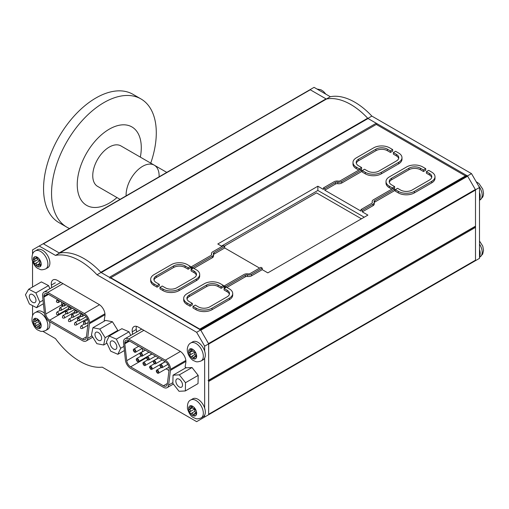 <?xml version="1.0" encoding="UTF-8"?>
<svg xmlns="http://www.w3.org/2000/svg" width="509" height="509" viewBox="0 0 509 509"><rect width="100%" height="100%" fill="white"/><g stroke="black" fill="none" stroke-linecap="round" stroke-linejoin="round"><path stroke-width="0.76" d="M61.436 301.831L61.767 304.776A5.574 3.219 -120 0 0 62.193 306.533M65.139 310.598A5.574 3.219 -120 0 0 65.674 310.948L66.125 311.209M71.114 314.091L72.138 314.683M77.133 317.565L78.151 318.15M83.145 321.033L84.17 321.624M65.648 311.807A1.393 0.802 60 0 1 65.928 311.323A1.393 0.802 60 0 1 67.003 311.693A1.393 0.802 60 0 1 67.608 313.099A1.393 0.802 60 0 1 67.322 313.735A1.393 0.802 60 0 1 66.755 313.735M77.68 318.755A1.393 0.802 60 0 1 77.953 318.265A1.393 0.802 60 0 1 79.029 318.64A1.393 0.802 60 0 1 79.639 320.04A1.393 0.802 60 0 1 79.347 320.676A1.393 0.802 60 0 1 78.787 320.676M83.692 322.229A1.393 0.802 60 0 1 83.972 321.739A1.393 0.802 60 0 1 85.041 322.114A1.393 0.802 60 0 1 85.652 323.514A1.393 0.802 60 0 1 85.366 324.15A1.393 0.802 60 0 1 84.799 324.15M86.339 337.467L88.267 321.866A5.574 3.219 -120 0 0 84.322 315.046L47.763 293.941A5.574 3.219 -120 0 0 44.983 293.661A5.574 3.219 -120 0 0 43.825 296.213L45.746 314.028A5.574 3.219 -120 0 0 49.653 320.199L82.439 339.128A5.574 3.219 -120 0 0 85.226 339.408A5.574 3.219 -120 0 0 86.339 337.467M47.763 292.421A7.431 4.288 -120 0 0 44.054 292.051A7.431 4.288 -120 0 0 42.514 295.455L44.448 313.487A7.431 4.288 -120 0 0 49.653 321.713L82.439 340.642A7.431 4.288 -120 0 0 86.155 341.011A7.431 4.288 -120 0 0 87.643 338.428L89.578 322.63A7.431 4.288 -120 0 0 84.322 313.531L47.763 292.421L62.989 283.634M89.578 323.641L105.013 314.734M61.01 282.489A7.431 4.288 -120 0 0 60.075 282.807L44.054 292.051M43.825 297.122L48.552 294.393M80.696 314.492A1.393 0.802 60 0 1 80.976 314.008A1.393 0.802 60 0 1 82.051 314.377A1.393 0.802 60 0 1 82.655 315.784A1.393 0.802 60 0 1 82.369 316.42A1.393 0.802 60 0 1 81.809 316.413M71.661 315.281A1.393 0.802 60 0 1 71.941 314.797A1.393 0.802 60 0 1 73.016 315.166A1.393 0.802 60 0 1 73.62 316.566A1.393 0.802 60 0 1 73.334 317.209A1.393 0.802 60 0 1 72.774 317.202M59.636 308.339A1.393 0.802 60 0 1 59.916 307.85A1.393 0.802 60 0 1 60.985 308.225A1.393 0.802 60 0 1 61.595 309.625A1.393 0.802 60 0 1 61.303 310.261A1.393 0.802 60 0 1 60.743 310.261M74.683 311.018A1.393 0.802 60 0 1 74.963 310.535A1.393 0.802 60 0 1 76.038 310.904A1.393 0.802 60 0 1 76.643 312.31A1.393 0.802 60 0 1 76.356 312.946A1.393 0.802 60 0 1 75.79 312.946M68.67 307.551A1.393 0.802 60 0 1 68.95 307.061A1.393 0.802 60 0 1 70.019 307.436A1.393 0.802 60 0 1 70.63 308.836A1.393 0.802 60 0 1 70.337 309.472A1.393 0.802 60 0 1 69.778 309.472M62.652 304.077A1.393 0.802 60 0 1 62.931 303.587A1.393 0.802 60 0 1 64.007 303.962A1.393 0.802 60 0 1 64.611 305.362A1.393 0.802 60 0 1 64.325 306.004A1.393 0.802 60 0 1 63.765 305.998M56.639 300.603A1.393 0.802 60 0 1 56.919 300.119A1.393 0.802 60 0 1 57.994 300.488A1.393 0.802 60 0 1 58.599 301.894A1.393 0.802 60 0 1 58.312 302.531A1.393 0.802 60 0 1 57.752 302.524M133.485 350.803A1.794 1.037 60 0 1 133.32 349.988A1.794 1.037 60 0 1 133.689 349.168A1.794 1.037 60 0 1 135.07 349.651A1.794 1.037 60 0 1 135.852 351.452A1.794 1.037 60 0 1 135.483 352.273A1.794 1.037 60 0 1 133.962 351.636M142.405 348.487L142.743 351.433A5.574 3.219 -120 0 0 142.768 351.63M146.108 357.254A5.574 3.219 -120 0 0 146.643 357.604L130.622 366.855L163.414 385.784A5.574 3.219 -120 0 0 166.201 386.057A5.574 3.219 -120 0 0 167.315 384.123L169.236 368.522A5.574 3.219 -120 0 0 165.298 361.702L128.739 340.591A5.574 3.219 -120 0 0 125.952 340.317A5.574 3.219 -120 0 0 124.8 342.869L124.8 343.779L129.528 341.049M152.745 361.123L153.336 361.466M159.419 364.978L160.004 365.316M166.087 368.828L169.09 370.565M146.827 358.508A1.794 1.037 60 0 1 146.662 357.693A1.794 1.037 60 0 1 147.031 356.873A1.794 1.037 60 0 1 148.412 357.35A1.794 1.037 60 0 1 149.194 359.157A1.794 1.037 60 0 1 148.825 359.978A1.794 1.037 60 0 1 147.305 359.341M136.437 360.213A1.794 1.037 60 0 1 136.272 359.399A1.794 1.037 60 0 1 136.647 358.578A1.794 1.037 60 0 1 138.028 359.061A1.794 1.037 60 0 1 138.811 360.862A1.794 1.037 60 0 1 138.435 361.683A1.794 1.037 60 0 1 136.921 361.046M149.78 367.918A1.794 1.037 60 0 1 149.614 367.104A1.794 1.037 60 0 1 149.99 366.283A1.794 1.037 60 0 1 151.37 366.76A1.794 1.037 60 0 1 152.153 368.567A1.794 1.037 60 0 1 151.777 369.388A1.794 1.037 60 0 1 150.263 368.745M160.17 366.213A1.794 1.037 60 0 1 160.004 365.398A1.794 1.037 60 0 1 160.373 364.578A1.794 1.037 60 0 1 161.754 365.055A1.794 1.037 60 0 1 162.536 366.862A1.794 1.037 60 0 1 162.167 367.683A1.794 1.037 60 0 1 160.647 367.04M124.8 343.779L126.722 360.684A5.574 3.219 -120 0 0 130.622 366.855M156.454 371.767A1.794 1.037 60 0 1 156.288 370.953A1.794 1.037 60 0 1 156.657 370.132A1.794 1.037 60 0 1 158.038 370.616A1.794 1.037 60 0 1 158.821 372.416A1.794 1.037 60 0 1 158.452 373.237A1.794 1.037 60 0 1 156.931 372.601M143.112 364.062A1.794 1.037 60 0 1 142.946 363.248A1.794 1.037 60 0 1 143.315 362.427A1.794 1.037 60 0 1 144.696 362.911A1.794 1.037 60 0 1 145.479 364.711A1.794 1.037 60 0 1 145.11 365.532A1.794 1.037 60 0 1 143.589 364.896M153.495 362.357A1.794 1.037 60 0 1 153.33 361.543A1.794 1.037 60 0 1 153.705 360.722A1.794 1.037 60 0 1 155.086 361.205A1.794 1.037 60 0 1 155.869 363.006A1.794 1.037 60 0 1 155.5 363.827A1.794 1.037 60 0 1 153.979 363.191M140.153 354.658A1.794 1.037 60 0 1 139.994 353.844A1.794 1.037 60 0 1 140.363 353.023A1.794 1.037 60 0 1 141.744 353.5A1.794 1.037 60 0 1 142.526 355.307A1.794 1.037 60 0 1 142.157 356.128A1.794 1.037 60 0 1 140.637 355.486M128.739 339.077A7.431 4.288 -120 0 0 125.023 338.708A7.431 4.288 -120 0 0 123.49 342.112L125.424 360.143A7.431 4.288 -120 0 0 130.622 368.37L163.414 387.298A7.431 4.288 -120 0 0 167.13 387.667A7.431 4.288 -120 0 0 168.619 385.084L170.553 369.279A7.431 4.288 -120 0 0 165.298 360.187L128.739 339.077L143.882 330.335M170.553 370.298L185.912 361.428M185.677 367.899L185.74 367.403M141.858 329.164A7.431 4.288 -120 0 0 141.044 329.463L125.023 338.708M303.389 93.51L314.059 87.344L330.322 96.735A61.557 35.541 60 0 1 371.863 116.097L471.499 173.62L479.503 187.484L479.503 258.349L467.491 265.284L479.503 258.349M479.503 187.484L475.501 189.793L475.501 260.665M471.499 173.62L467.491 175.929L475.501 189.793M310.057 89.66L326.32 99.045A61.557 35.541 60 0 1 367.861 118.406L467.491 175.929M371.863 116.097L367.873 118.393M330.322 96.735L326.396 99M204.656 351.108L204.656 346.165L196.652 332.301L97.015 274.777A61.557 35.541 -120 0 0 55.475 255.416L39.218 246.025L32.544 249.881L32.544 254.067M32.544 261.524L32.544 286.993M32.544 305.623L32.544 315.688M39.218 246.025L43.22 243.716L59.477 253.1L55.475 255.416M97.015 274.777L101.017 272.461A61.557 35.541 -120 0 0 59.477 253.1M196.652 332.301L200.654 329.985L101.017 272.461M204.656 346.165L208.658 343.855L200.654 329.985M42.953 331.372L55.475 338.606A61.557 35.541 -120 0 0 102.252 367.154L196.652 421.656L208.658 414.72L208.658 343.855M204.656 417.03L204.656 415.172M204.656 408.11L204.656 358.164M196.652 421.656L208.658 414.72M104.969 320.772L104.192 320.32L104.918 315.974A8.488 4.899 -120 0 0 99.007 304.427L57.282 280.332A8.488 4.899 -120 0 0 53.038 279.912A8.488 4.899 -120 0 0 51.371 285.059L51.727 287.623M136.444 326.339A8.488 4.899 -120 0 0 136.278 329.457L136.635 332.008M186.491 367.835L185.098 367.027L185.823 362.682A8.488 4.899 -120 0 0 179.912 351.134L138.187 327.045A8.488 4.899 -120 0 0 133.937 326.625A8.488 4.899 -120 0 0 132.27 331.766L132.633 334.318M39.543 260.048A5.663 3.27 -120 0 0 39.969 260.773M194.871 408.892A5.663 3.27 -120 0 0 195.424 409.853M194.966 352.082A5.663 3.27 -120 0 0 195.297 352.654M43.061 243.805A0.757 0.433 60 0 1 43.443 243.843L59.171 252.928A1.412 0.814 -120 0 0 59.731 253.049A61.557 35.541 60 0 1 100.833 272.264A1.412 0.814 -120 0 0 101.221 272.582L109.397 277.297A0.757 0.433 60 0 1 109.931 278.226M309.905 89.749L43.22 243.716L309.905 89.749A0.757 0.433 60 0 1 310.28 89.788L326.014 98.867A1.412 0.814 -120 0 0 326.568 98.994A61.557 35.541 60 0 1 367.67 118.209A1.412 0.814 -120 0 0 368.064 118.521L376.234 123.242A0.757 0.433 60 0 1 376.768 124.164L110.466 277.914M199.477 329.488A0.757 0.433 60 0 1 199.852 329.527L200.431 329.857L467.275 175.802A0.757 0.433 60 0 1 467.65 176.203L475.342 189.526A0.757 0.433 60 0 1 475.501 190.048L475.501 226.155A0.757 0.433 60 0 1 475.342 226.499L208.658 380.465M199.636 329.399L466.314 175.433A0.757 0.433 60 0 1 466.696 175.465L467.275 175.802M467.65 176.203L200.813 330.258L208.505 343.581L475.342 189.526M475.501 190.048L208.658 344.109L208.658 380.21A0.757 0.433 60 0 1 208.505 380.554M185.982 321.516L186.313 321.325M200.94 419.174A1.412 0.814 -120 0 0 200.947 419.174L467.784 265.113A1.412 0.814 -120 0 0 467.784 265.113L475.209 260.831A1.412 0.814 -120 0 0 475.501 260.182L475.501 227.383A0.757 0.433 -120 0 0 475.151 226.607M200.947 419.174L208.366 414.892A1.412 0.814 -120 0 0 208.372 414.886L475.209 260.831L208.366 414.892M475.501 260.182L208.658 414.243L208.658 381.445A0.757 0.433 -120 0 0 208.124 380.522M36.031 257.688A1.177 0.681 60 0 1 35.916 258.807A1.177 0.681 60 0 1 34.701 258.063A1.177 0.681 -120 0 0 33.721 257.662A1.177 0.681 -120 0 0 33.543 257.859A1.177 0.681 -120 0 0 34.039 259.444A1.177 0.681 60 0 1 34.835 260.481A1.177 0.681 60 0 1 34.657 261.441A1.177 0.681 60 0 1 34.23 261.461A1.177 0.681 -120 0 0 34.084 261.511A1.177 0.681 -120 0 0 34.001 262.72A1.177 0.681 -120 0 0 35.223 263.573A1.177 0.681 60 0 1 35.369 263.427A1.177 0.681 60 0 1 36.4 263.885A1.177 0.681 60 0 1 36.75 265.214A1.177 0.681 -120 0 0 37.679 266.671A1.177 0.681 -120 0 0 38.169 266.684A1.177 0.681 -120 0 0 38.398 265.946A1.177 0.681 60 0 1 38.519 264.826A1.177 0.681 60 0 1 39.734 265.571A1.177 0.681 -120 0 0 40.714 265.972A1.177 0.681 -120 0 0 40.892 265.774A1.177 0.681 -120 0 0 40.396 264.19A1.177 0.681 60 0 1 39.6 263.153A1.177 0.681 60 0 1 39.772 262.192A1.177 0.681 60 0 1 40.205 262.173A1.177 0.681 -120 0 0 40.351 262.122A1.177 0.681 -120 0 0 40.427 260.913A1.177 0.681 -120 0 0 39.212 260.061A1.177 0.681 60 0 1 39.066 260.207A1.177 0.681 60 0 1 38.035 259.749A1.177 0.681 60 0 1 37.685 258.419A1.177 0.681 -120 0 0 36.756 256.962A1.177 0.681 -120 0 0 36.26 256.95A1.177 0.681 -120 0 0 36.031 257.688L37.011 257.121M35.28 258.725L34.039 259.444M41.706 249.83A10.377 5.993 -120 0 0 37.367 249.747L35.363 250.905A10.377 5.993 60 0 1 39.708 250.988A10.377 5.993 60 0 1 47.159 260.016A10.377 5.993 60 0 1 45.74 268.879L47.744 267.721A10.377 5.993 -120 0 0 49.157 258.858A10.377 5.993 -120 0 0 41.706 249.83M38.805 260.258A1.177 0.681 -120 0 0 39.727 260.913M39.74 263.49L36.75 265.214M39.893 260.875A1.177 0.681 60 0 1 40.039 260.735A1.177 0.681 60 0 1 40.3 260.678M40.86 264.922L39.734 265.571M189.482 352.654A1.177 0.681 60 0 1 190.468 353.609A1.177 0.681 60 0 1 190.36 354.741A1.177 0.681 60 0 1 190.175 354.798A1.177 0.681 -120 0 0 190.328 356.287A1.177 0.681 -120 0 0 191.403 356.803A1.177 0.681 -120 0 0 191.524 356.694A1.177 0.681 60 0 1 191.759 356.313A1.177 0.681 60 0 1 192.669 356.637A1.177 0.681 60 0 1 193.178 357.833A1.177 0.681 -120 0 0 194.311 359.03A1.177 0.681 -120 0 0 194.553 358.979A1.177 0.681 -120 0 0 194.692 357.91A1.177 0.681 60 0 1 194.642 356.459A1.177 0.681 60 0 1 195.66 356.904A1.177 0.681 -120 0 0 196.391 357.057A1.177 0.681 -120 0 0 196.633 356.612A1.177 0.681 -120 0 0 195.819 355.085A1.177 0.681 60 0 1 194.832 354.124A1.177 0.681 60 0 1 194.941 352.991A1.177 0.681 60 0 1 195.125 352.941A1.177 0.681 -120 0 0 194.972 351.445A1.177 0.681 -120 0 0 193.897 350.93A1.177 0.681 -120 0 0 193.776 351.045A1.177 0.681 60 0 1 193.541 351.42A1.177 0.681 60 0 1 192.625 351.095A1.177 0.681 60 0 1 192.122 349.906A1.177 0.681 -120 0 0 190.99 348.703A1.177 0.681 -120 0 0 190.748 348.76A1.177 0.681 -120 0 0 190.608 349.829A1.177 0.681 60 0 1 190.659 351.274A1.177 0.681 60 0 1 189.641 350.835A1.177 0.681 -120 0 0 188.909 350.676A1.177 0.681 -120 0 0 188.667 351.127A1.177 0.681 -120 0 0 189.482 352.654L192.478 350.917M195.202 351.853A1.177 0.681 60 0 1 195.023 352.043A1.177 0.681 60 0 1 194.839 352.101M194.4 357.127L193.178 357.833M203.174 359.774A10.377 5.993 -120 0 0 203.174 347.787A10.377 5.993 -120 0 0 192.796 341.8L190.799 342.951A10.377 5.993 60 0 1 201.176 348.945A10.377 5.993 60 0 1 201.176 360.926L203.174 359.774M196.627 356.345L195.66 356.904M191.74 349.174L190.608 349.829M194.743 352.209A1.177 0.681 -120 0 0 194.769 353.182M39.931 323.024A1.177 0.681 60 0 1 38.799 322.375A1.177 0.681 60 0 1 38.709 321.02A1.177 0.681 -120 0 0 38.092 319.436A1.177 0.681 -120 0 0 37.322 319.251A1.177 0.681 -120 0 0 37.087 319.658A1.177 0.681 60 0 1 36.864 320.422A1.177 0.681 60 0 1 35.496 319.315A1.177 0.681 -120 0 0 34.294 318.596A1.177 0.681 -120 0 0 34.275 318.609A1.177 0.681 -120 0 0 34.37 320.078A1.177 0.681 60 0 1 34.714 321.873A1.177 0.681 60 0 1 34.008 321.739A1.177 0.681 -120 0 0 33.6 321.764A1.177 0.681 -120 0 0 33.397 322.611A1.177 0.681 -120 0 0 34.504 323.858A1.177 0.681 60 0 1 35.636 324.513A1.177 0.681 60 0 1 35.725 325.862A1.177 0.681 -120 0 0 36.336 327.446A1.177 0.681 -120 0 0 37.112 327.631A1.177 0.681 -120 0 0 37.348 327.223A1.177 0.681 60 0 1 37.571 326.46A1.177 0.681 60 0 1 38.932 327.567A1.177 0.681 -120 0 0 40.135 328.286A1.177 0.681 -120 0 0 40.058 326.803A1.177 0.681 60 0 1 39.721 325.009A1.177 0.681 60 0 1 40.427 325.143A1.177 0.681 -120 0 0 40.828 325.117A1.177 0.681 -120 0 0 41.038 324.271A1.177 0.681 -120 0 0 39.931 323.024M37.793 319.251L37.087 319.658M35.528 319.41L34.37 320.078M38.073 319.938A1.177 0.681 -120 0 0 38.722 320.956M38.531 321.535L34.504 323.858M40.345 323.202L35.725 325.862M40.376 323.228A1.177 0.681 -120 0 0 40.714 324.43M40.116 326.886L38.932 327.567M40.135 328.286A1.177 0.681 -120 0 0 40.16 328.273A5.663 3.27 -120 0 0 41.038 324.271A5.663 3.27 -120 0 0 38.092 319.436A5.663 3.27 -120 0 0 34.275 318.609A5.663 3.27 -120 0 0 33.397 322.611A5.663 3.27 -120 0 0 36.336 327.446A5.663 3.27 -120 0 0 40.16 328.273M45.74 330.5C40.472 332.39 40.268 330.85 38.34 330.309C35.77 329.247 33.677 326.269 32.054 321.364C31.736 316.496 32.837 313.55 35.363 312.526A10.377 5.993 60 0 1 47.56 323.037A10.377 5.993 60 0 1 45.74 330.5L47.744 329.348A10.377 5.993 -120 0 0 49.558 321.879A10.377 5.993 -120 0 0 49.494 321.618M44.423 313.245A10.377 5.993 -120 0 0 37.367 311.374L35.363 312.526M41.057 324.78L40.427 325.143M193.923 408.199A1.177 0.681 60 0 1 193.7 408.536A1.177 0.681 60 0 1 192.765 408.193A1.177 0.681 60 0 1 192.281 406.971A1.177 0.681 -120 0 0 191.174 405.724A1.177 0.681 -120 0 0 190.894 405.775A1.177 0.681 -120 0 0 190.735 406.786A1.177 0.681 60 0 1 190.754 408.186A1.177 0.681 60 0 1 189.704 407.696A1.177 0.681 -120 0 0 188.928 407.505A1.177 0.681 -120 0 0 188.693 407.913A1.177 0.681 -120 0 0 189.463 409.459A1.177 0.681 60 0 1 190.417 410.432A1.177 0.681 60 0 1 190.296 411.539A1.177 0.681 60 0 1 190.073 411.596A1.177 0.681 -120 0 0 190.169 413.06A1.177 0.681 -120 0 0 191.276 413.626A1.177 0.681 -120 0 0 191.378 413.537A1.177 0.681 60 0 1 191.6 413.2A1.177 0.681 60 0 1 192.536 413.543A1.177 0.681 60 0 1 193.019 414.765A1.177 0.681 -120 0 0 194.126 416.018A1.177 0.681 -120 0 0 194.406 415.968A1.177 0.681 -120 0 0 194.565 414.95A1.177 0.681 60 0 1 194.546 413.556A1.177 0.681 60 0 1 195.596 414.04A1.177 0.681 -120 0 0 196.372 414.231A1.177 0.681 -120 0 0 196.608 413.83A1.177 0.681 -120 0 0 195.838 412.284A1.177 0.681 60 0 1 194.883 411.304A1.177 0.681 60 0 1 195.004 410.197A1.177 0.681 60 0 1 195.227 410.146A1.177 0.681 -120 0 0 195.132 408.682A1.177 0.681 -120 0 0 194.024 408.116A1.177 0.681 -120 0 0 193.923 408.199L194.152 408.065M191.848 406.144L190.735 406.786M202.544 403.777A10.377 5.993 -120 0 0 192.796 398.801L190.799 399.953A10.377 5.993 60 0 1 200.54 404.929A10.377 5.993 60 0 1 201.176 417.934L203.174 416.776A10.377 5.993 -120 0 0 202.544 403.777M192.453 407.728L189.463 409.459M195.125 408.67A1.177 0.681 60 0 1 194.966 408.842L190.296 411.539M194.603 409.051A1.177 0.681 -120 0 0 194.845 410.375M194.304 414.027L193.019 414.765M196.595 413.467L195.596 414.04M479.503 249.429A10.377 5.993 60 0 1 479.503 256.491M479.503 192.427A10.377 5.993 60 0 1 479.503 199.49M49.882 288.686L48.559 285.587L41.369 281.903L28.695 289.22L25.45 294.768L29.395 304.007L36.584 307.69L39.829 302.142L35.884 292.904L48.559 285.587M39.829 302.142L42.953 300.335M36.584 307.69L43.348 303.79M35.884 292.904L28.695 289.22M33.74 295.455A4.715 2.723 -120 0 0 30.285 294.367A4.715 2.723 -120 0 0 30.285 299.82A4.715 2.723 -120 0 0 35 302.543A4.715 2.723 -120 0 0 33.74 295.455M103.683 345L105.134 337.69L99.758 329.056L92.918 327.726L91.461 335.037L96.844 343.67L103.683 345L106.903 343.136M92.918 327.726L105.592 320.409L112.432 321.739L99.758 329.056M105.134 337.69L117.808 330.373L112.432 321.739M117.662 331.13L117.808 330.373M101.062 340.12A4.715 2.723 -120 0 0 100.426 334.623A4.715 2.723 -120 0 0 95.94 332.275A4.715 2.723 -120 0 0 95.94 337.728A4.715 2.723 -120 0 0 100.661 340.451A4.715 2.723 -120 0 0 101.062 340.12M120.684 348.271L116.345 339.128L109.2 336.016L106.387 342.048L110.72 351.191L117.865 354.302L120.684 348.271L123.865 346.432M117.865 354.302L124.336 350.567M109.2 336.016L121.874 328.693L129.019 331.811L116.345 339.128M130.73 335.418L129.019 331.811M116.765 346.056A4.715 2.723 -120 0 0 114.41 341.946A4.715 2.723 -120 0 0 111.172 341.075A4.715 2.723 -120 0 0 111.172 346.521A4.715 2.723 -120 0 0 115.893 349.244A4.715 2.723 -120 0 0 116.765 346.056M173.035 375.203L172.882 383.43L179.041 391.294L185.352 390.931L185.505 382.704L179.346 374.84L173.035 375.203L185.709 367.88L192.02 367.523L179.346 374.84M185.505 382.704L198.179 375.387L192.02 367.523M185.352 390.931L198.026 383.614L198.179 375.387M176.502 383.792A4.715 2.723 -120 0 0 181.548 387.152A4.715 2.723 -120 0 0 181.548 381.705A4.715 2.723 -120 0 0 176.833 378.982A4.715 2.723 -120 0 0 176.502 383.792M126.105 194.934A23.35 13.482 -60 0 1 136.297 171.438A23.35 13.482 -60 0 1 154.291 165.183A23.35 13.482 120 0 0 135.928 171.832A23.35 13.482 120 0 0 126.124 195.85A23.35 13.482 -60 0 1 126.105 194.934M158.414 305.215A54.011 31.183 60 0 1 158.452 305.623M159.107 176.808A23.35 13.482 120 0 0 154.291 165.183L166.767 172.386M154.291 165.183L120.938 145.924A23.35 13.482 120 0 0 97.588 159.406A23.35 13.482 120 0 0 97.588 186.37L120.067 199.35M140.338 157.128A45.282 26.144 120 0 0 111.859 127.797A45.282 26.144 120 0 0 77.349 187.573A45.282 26.144 120 0 0 116.987 197.568M150.74 163.134A74.059 42.756 120 0 0 140.955 98.931A74.059 42.756 120 0 0 66.895 141.687A74.059 42.756 120 0 0 66.895 227.205A74.059 42.756 120 0 0 69.536 228.522M140.955 98.931L132.951 94.311A74.059 42.756 120 0 0 58.891 137.067A74.059 42.756 120 0 0 58.891 222.579L66.895 227.205M361.46 218.813L316.528 192.879L224.24 246.159M209.778 306.851A8.112 4.683 180 0 1 198.306 306.851L195.265 305.095L193 306.405L196.035 308.161A11.319 6.534 0 0 0 212.043 308.161L229.387 298.147A11.319 6.534 0 0 0 232.708 293.521A11.319 6.534 0 0 0 229.387 288.902L226.352 287.152L224.087 288.457L227.122 290.213A8.112 4.683 180 0 1 229.495 293.521A8.112 4.683 180 0 1 227.122 296.836L209.778 306.851M224.087 288.457L224.087 290.003L227.122 291.752A8.112 4.683 180 0 1 229.387 294.297M193 306.405L193 307.945L196.035 309.701A11.319 6.534 0 0 0 212.043 309.701L229.387 299.686A11.319 6.534 0 0 0 232.708 295.067L232.708 293.521M226.887 287.458L245.319 276.82A2.36 1.362 180 0 1 247.406 276.444A4.244 2.45 0 0 0 251.561 275.814L262.243 269.643L267.829 272.869L367.899 215.097L362.306 211.871L372.995 205.706A4.244 2.45 0 0 0 374.242 203.969L374.242 202.429A4.244 2.45 0 0 0 374.083 201.768A2.36 1.362 180 0 1 374.045 201.526A2.36 1.362 180 0 1 374.732 200.559L394.494 189.151L393.164 188.381L373.402 199.789A4.244 2.45 0 0 0 372.155 201.526A4.244 2.45 0 0 0 372.244 202.028L372.244 202.83M262.243 268.103L260.913 267.333L250.224 273.505A2.36 1.362 180 0 1 247.858 273.842A4.244 2.45 0 0 0 243.983 274.51L224.221 285.918L225.557 286.688L245.319 275.28A2.36 1.362 180 0 1 247.406 274.898A4.244 2.45 0 0 0 251.561 274.275L262.243 268.103L262.243 269.643M224.221 285.918L224.221 287.458L225.557 286.688L225.557 287.61M247.406 274.898L247.406 276.444M193.865 268.396L212.298 257.751A4.244 2.45 0 0 0 213.538 256.021L213.538 254.481A4.244 2.45 0 0 0 213.449 253.978A2.36 1.362 180 0 1 213.341 253.571A2.36 1.362 180 0 1 214.034 252.61L224.723 246.439L224.723 247.978L259.577 268.103M224.723 246.439L223.387 245.669L212.698 251.84A4.244 2.45 0 0 0 211.458 253.571A4.244 2.45 0 0 0 211.617 254.239A2.36 1.362 180 0 1 211.655 254.481A2.36 1.362 180 0 1 210.961 255.442L191.199 266.856L192.536 267.626L212.298 256.212A4.244 2.45 0 0 0 213.538 254.481M191.199 266.856L191.199 268.396L192.536 267.626L192.536 268.548M213.538 254.57A2.36 1.362 180 0 1 214.034 254.15L224.723 247.978M211.617 254.239L211.617 254.723M323.45 187.897L324.787 188.667L335.469 182.496A2.36 1.362 180 0 1 337.836 182.158A4.244 2.45 0 0 0 341.711 181.497L361.473 170.082L360.143 169.312L340.381 180.727A2.36 1.362 180 0 1 338.288 181.102A4.244 2.45 0 0 0 334.139 181.726L323.45 187.897L323.45 189.437L317.864 186.211L317.864 190.449L221.466 246.101M337.836 182.158L337.836 183.704A4.244 2.45 0 0 0 341.711 183.036L361.473 171.628L361.473 170.082M324.787 188.667L324.787 190.207L335.469 184.042A2.36 1.362 180 0 1 337.836 183.704M372.244 202.028A2.36 1.362 180 0 1 372.353 202.429A2.36 1.362 180 0 1 371.659 203.39L360.976 209.562L360.976 211.101L324.787 190.207M360.976 209.562L362.306 210.332L372.995 204.16A4.244 2.45 0 0 0 374.242 202.429M374.242 202.518A2.36 1.362 180 0 1 374.732 202.098L394.494 190.69L394.494 189.151M362.306 210.332L362.306 211.871M364.228 217.216L317.864 190.449M317.864 186.211L217.801 243.983L222.051 246.439M154.011 274.65A11.319 6.534 0 0 0 150.689 279.276A11.319 6.534 0 0 0 154.011 283.895L157.046 285.651L159.311 284.34L156.276 282.584A8.112 4.683 180 0 1 153.903 279.276A8.112 4.683 180 0 1 156.276 275.961L173.62 265.946A8.112 4.683 180 0 1 185.098 265.946L188.133 267.702L190.398 266.392L187.363 264.635A11.319 6.534 0 0 0 171.355 264.635L154.011 274.65M150.689 279.276L150.689 280.815A11.319 6.534 0 0 0 154.011 285.434L157.046 287.191L159.311 285.88L159.311 284.34M190.398 266.392L190.398 267.931L188.133 269.242L188.133 267.702M154.011 280.045A8.112 4.683 180 0 1 156.276 277.5L173.62 267.486A8.112 4.683 180 0 1 185.098 267.486L188.133 269.242M157.046 285.651L157.046 287.191M375.916 149.15A8.112 4.683 180 0 1 387.394 149.15L390.428 150.906L392.694 149.595L389.659 147.845A11.319 6.534 0 0 0 373.651 147.845L356.306 157.86A11.319 6.534 0 0 0 352.991 162.479A11.319 6.534 0 0 0 356.306 167.098L359.341 168.854L361.606 167.544L358.571 165.794A8.112 4.683 180 0 1 356.198 162.479A8.112 4.683 180 0 1 358.571 159.164L375.916 149.15L375.916 150.696A8.112 4.683 180 0 1 387.394 150.696L390.428 152.445L392.694 151.135L392.694 149.595M356.306 163.249A8.112 4.683 180 0 1 358.571 160.704L375.916 150.696M361.606 167.544L361.606 169.083L360.677 169.624M359.341 168.854L359.341 169.777M352.991 162.479L352.991 164.019A11.319 6.534 0 0 0 356.306 168.638L358.807 170.082M390.428 150.906L390.428 152.445M110.797 278.111L110.797 277.723L199.789 329.1L465.29 176.019M431.689 181.35A11.319 6.534 0 0 0 435.004 176.731A11.319 6.534 0 0 0 431.689 172.106L428.654 170.356L426.383 171.667L429.418 173.416A8.112 4.683 180 0 1 431.797 176.731A8.112 4.683 180 0 1 429.418 180.04L412.074 190.054A8.112 4.683 180 0 1 400.602 190.054L397.567 188.305L395.296 189.615L398.331 191.365A11.319 6.534 0 0 0 414.345 191.365L431.689 181.35L431.689 182.89A11.319 6.534 0 0 0 435.004 178.271L435.004 176.731M395.296 189.615L395.296 191.155L398.331 192.905A11.319 6.534 0 0 0 414.345 192.905L431.689 182.89M426.383 171.667L426.383 173.206L429.418 174.956A8.112 4.683 180 0 1 431.683 177.501M389.328 176.922A11.319 6.534 0 0 0 386.013 181.541A11.319 6.534 0 0 0 389.328 186.167L392.363 187.916L394.628 186.606L391.593 184.856A8.112 4.683 180 0 1 389.22 181.541A8.112 4.683 180 0 1 391.593 178.233L408.937 168.218A8.112 4.683 180 0 1 420.415 168.218L423.45 169.968L425.715 168.657L422.68 166.907A11.319 6.534 0 0 0 406.672 166.907L389.328 176.922M386.013 181.541L386.013 183.081A11.319 6.534 0 0 0 389.328 187.706L391.828 189.151M425.715 168.657L425.715 170.203L423.45 171.508L423.45 169.968M389.328 182.311A8.112 4.683 180 0 1 391.593 179.772L408.937 169.758A8.112 4.683 180 0 1 420.415 169.758L423.45 171.508M394.628 186.606L394.628 188.145L393.699 188.686M392.363 187.916L392.363 188.839M396.396 154.354A8.112 4.683 180 0 1 398.776 157.663A8.112 4.683 180 0 1 396.396 160.978L379.052 170.992A8.112 4.683 180 0 1 367.581 170.992L364.546 169.236L362.274 170.547L365.309 172.303A11.319 6.534 0 0 0 381.324 172.303L398.668 162.288A11.319 6.534 0 0 0 401.983 157.663A11.319 6.534 0 0 0 398.668 153.044L395.633 151.288L393.362 152.598L396.396 154.354L396.396 155.894A8.112 4.683 180 0 1 398.662 158.433M393.362 152.598L393.362 154.138L396.396 155.894M362.274 170.547L362.274 172.087L365.309 173.843A11.319 6.534 0 0 0 381.324 173.843L398.668 163.828A11.319 6.534 0 0 0 401.983 159.202L401.983 157.663M196.366 279.078A11.319 6.534 0 0 0 199.687 274.459A11.319 6.534 0 0 0 196.366 269.84L193.331 268.084L191.066 269.395L194.101 271.144A8.112 4.683 180 0 1 196.48 274.459A8.112 4.683 180 0 1 194.101 277.774L176.757 287.789A8.112 4.683 180 0 1 165.285 287.789L162.25 286.033L159.979 287.343L163.014 289.093A11.319 6.534 0 0 0 179.022 289.093L196.366 279.078L196.366 280.624A11.319 6.534 0 0 0 199.687 275.999L199.687 274.459M159.979 287.343L159.979 288.883L163.014 290.633A11.319 6.534 0 0 0 179.022 290.633L196.366 280.624M191.066 269.395L191.066 270.934L194.101 272.69A8.112 4.683 180 0 1 196.366 275.229M189.297 301.652A8.112 4.683 180 0 1 186.924 298.338A8.112 4.683 180 0 1 189.297 295.029L206.641 285.015A8.112 4.683 180 0 1 218.119 285.015L221.154 286.764L223.419 285.454L220.384 283.704A11.319 6.534 0 0 0 204.376 283.704L187.032 293.718A11.319 6.534 0 0 0 183.711 298.338A11.319 6.534 0 0 0 187.032 302.963L190.067 304.713L192.332 303.402L189.297 301.652M187.032 299.107A8.112 4.683 180 0 1 189.297 296.569L206.641 286.554A8.112 4.683 180 0 1 218.119 286.554L221.154 288.304L223.419 286.993L223.419 285.454M192.332 303.402L192.332 304.942L190.067 306.253L190.067 304.713M183.711 298.338L183.711 299.877A11.319 6.534 0 0 0 187.032 304.503L190.067 306.253M221.154 286.764L221.154 288.304M465.29 175.815L376.304 124.438M224.221 287.458L225.023 287.922M191.199 268.396L192.001 268.854M114.468 279.842L114.131 280.033M58.599 313.9A1.393 0.802 60 0 1 58.312 314.537C56.435 314.969 55.971 314.168 56.919 312.125A1.393 0.802 60 0 1 57.994 312.501A1.393 0.802 60 0 1 58.599 313.9M64.611 317.374A1.393 0.802 60 0 1 64.325 318.01C62.448 318.443 61.983 317.635 62.931 315.599A1.393 0.802 60 0 1 64.007 315.974A1.393 0.802 60 0 1 64.611 317.374M70.63 320.848A1.393 0.802 60 0 1 70.337 321.484C68.46 321.917 67.996 321.109 68.95 319.073A1.393 0.802 60 0 1 70.019 319.442A1.393 0.802 60 0 1 70.63 320.848M76.643 324.316A1.393 0.802 60 0 1 76.356 324.958C74.479 325.385 74.015 324.583 74.963 322.541A1.393 0.802 60 0 1 76.038 322.916A1.393 0.802 60 0 1 76.643 324.316M82.655 327.79A1.393 0.802 60 0 1 82.369 328.426C80.492 328.859 80.028 328.057 80.976 326.014A1.393 0.802 60 0 1 82.051 326.39A1.393 0.802 60 0 1 82.655 327.79M84.322 313.531L99.529 304.751M89.578 322.63L104.943 313.754M87.643 338.428L92.008 335.908M43.825 296.213L47.763 293.941M45.746 314.028L61.767 304.776M49.653 320.199L65.674 310.948M82.439 339.128L86.428 336.831M124.8 342.869L128.739 340.591M126.722 360.684L142.743 351.433M163.414 385.784L167.397 383.481M165.298 360.187L180.421 351.452M170.553 369.279L185.849 360.455M168.619 385.084L172.895 382.609M55.373 282.743L51.371 285.059M136.278 329.457L132.27 331.766M310.28 89.788L43.443 243.843M326.014 98.867L59.171 252.928M326.568 98.994L59.731 253.049M367.67 118.209L100.833 272.264M368.064 118.521L101.221 272.582M376.234 123.242L109.397 277.297M466.696 175.465L199.852 329.527M475.501 226.155L208.658 380.21M183.545 320.11L183.876 319.913M183.914 320.32L184.245 320.129M208.658 381.445L475.501 227.383M40.427 260.913A5.663 3.27 -120 0 0 36.756 256.962A5.663 3.27 -120 0 0 33.543 257.859A5.663 3.27 -120 0 0 34.001 262.72A5.663 3.27 -120 0 0 37.679 266.671A5.663 3.27 -120 0 0 40.892 265.774A5.663 3.27 -120 0 0 40.427 260.913M190.99 348.703A5.663 3.27 -120 0 0 188.667 351.127A5.663 3.27 -120 0 0 190.328 356.287A5.663 3.27 -120 0 0 194.311 359.03A5.663 3.27 -120 0 0 196.633 356.612A5.663 3.27 -120 0 0 194.972 351.445A5.663 3.27 -120 0 0 190.99 348.703M196.608 413.83A5.663 3.27 -120 0 0 195.132 408.682A5.663 3.27 -120 0 0 191.174 405.724A5.663 3.27 -120 0 0 188.693 407.913A5.663 3.27 -120 0 0 190.169 413.06A5.663 3.27 -120 0 0 194.126 416.018A5.663 3.27 -120 0 0 196.608 413.83M479.503 257.242L480.019 256.943A10.377 5.993 -120 0 0 479.503 244.11M479.503 200.241L480.019 199.935A10.377 5.993 -120 0 0 478.46 185.683M227.122 290.213L227.122 291.752M229.387 298.147L229.387 299.686M212.043 308.161L212.043 309.701M196.035 308.161L196.035 309.701M245.319 275.28L245.319 276.82M251.561 274.275L251.561 275.814M212.298 256.212L212.298 257.751M214.034 252.61L214.034 254.15M341.711 181.497L341.711 183.036M335.469 182.496L335.469 184.042M374.732 200.559L374.732 202.098M372.995 204.16L372.995 205.706M154.011 283.895L154.011 285.434M185.098 265.946L185.098 267.486M173.62 265.946L173.62 267.486M156.276 275.961L156.276 277.5M387.394 149.15L387.394 150.696M358.571 159.164L358.571 160.704M356.306 167.098L356.306 168.638M414.345 191.365L414.345 192.905M398.331 191.365L398.331 192.905M429.418 173.416L429.418 174.956M389.328 186.167L389.328 187.706M420.415 168.218L420.415 169.758M408.937 168.218L408.937 169.758M391.593 178.233L391.593 179.772M398.668 162.288L398.668 163.828M381.324 172.303L381.324 173.843M365.309 172.303L365.309 173.843M179.022 289.093L179.022 290.633M163.014 289.093L163.014 290.633M194.101 271.144L194.101 272.69M189.297 295.029L189.297 296.569M187.032 302.963L187.032 304.503M218.119 285.015L218.119 286.554M206.641 285.015L206.641 286.554M60.221 310.216L56.919 312.125M68.467 308.677L58.312 314.537M66.234 313.69L62.931 315.599M74.479 312.144L64.325 318.01M72.253 317.164L68.95 319.073M80.498 315.618L70.337 321.484M78.265 320.638L74.963 322.541M87.421 318.564L76.356 324.958M84.278 324.106L80.976 326.014M87.949 325.206L82.369 328.426M69.224 309.421L65.928 311.323M74.689 309.478L67.322 313.735M67.602 313.245L66.374 313.722L65.546 313.15L65.394 312.475L66.488 311.323M81.249 316.363L77.953 318.265M86.225 316.706L79.347 320.676M79.627 320.193L78.405 320.67L77.572 320.097L77.419 319.423L78.52 318.271M87.822 319.518L83.972 321.739M88.267 322.477L85.366 324.15M85.639 323.667L84.418 324.144L83.584 323.571L83.438 322.897L84.532 321.739M86.155 341.011L92.797 337.174M81.752 313.557L80.976 314.008M84.532 315.173L82.369 316.42M82.649 315.93L81.421 316.407L80.594 315.834L80.441 315.16L81.535 314.008M75.237 312.895L71.941 314.797M80.702 312.952L73.334 317.209M73.614 316.719L72.386 317.196L71.559 316.623L71.406 315.949L72.501 314.797M63.205 305.947L59.916 307.85M68.67 306.011L61.303 310.261M61.583 309.777L60.361 310.255L59.528 309.682L59.375 309.008L60.476 307.85M75.739 310.089L74.963 310.535M78.52 311.693L76.356 312.946M76.636 312.456L75.408 312.933L74.581 312.361L74.429 311.686L75.523 310.535M69.72 306.615L68.95 307.061M72.507 308.225L70.337 309.472M70.617 308.988L69.396 309.466L68.562 308.893L68.41 308.219L69.51 307.061M63.708 303.141L62.931 303.587M66.494 304.751L64.325 306.004M64.605 305.515L63.383 305.992L62.55 305.419L62.397 304.745L63.491 303.593M57.695 299.667L56.919 300.119M60.476 301.277L58.312 302.531M58.592 302.041L57.364 302.518L56.537 301.945L56.384 301.271L57.479 300.119M135.54 350.523C134.91 351.534 134.3 351.77 133.708 351.229C133.256 349.778 136.278 349.632 135.54 350.523M138.645 346.311L133.689 349.168M142.227 348.379L135.483 352.273M151.987 354.016L147.031 356.873M155.569 356.084L148.825 359.978M148.882 358.221C148.253 359.239 147.642 359.475 147.05 358.934C146.598 357.483 149.614 357.337 148.882 358.221M141.158 355.976L136.647 358.578M151.854 353.94L138.435 361.683M138.493 359.927C137.869 360.945 137.258 361.18 136.66 360.639C136.215 359.189 139.231 359.042 138.493 359.927M154.501 363.674L149.99 366.283M165.196 361.638L151.777 369.388M149.939 367.95L150.486 367.129L151.765 367.333L151.3 368.529L150.314 368.599M165.323 361.714L160.373 364.578M167.919 364.361L162.167 367.683M162.225 365.926C161.595 366.944 160.984 367.18 160.392 366.633C159.941 365.182 162.956 365.042 162.225 365.926M161.168 367.53L156.657 370.132M169.071 367.11L158.452 373.237M158.509 371.481C157.879 372.499 157.268 372.734 156.677 372.194C156.225 370.743 159.241 370.597 158.509 371.481M147.826 359.825L143.315 362.427M158.522 357.789L145.11 365.532M145.167 363.782C144.537 364.794 143.926 365.036 143.334 364.489C142.883 363.038 145.898 362.892 145.167 363.782M158.655 357.865L153.705 360.722M162.237 359.933L155.5 363.827M155.55 362.077C154.927 363.089 154.316 363.324 153.718 362.783C153.273 361.333 156.288 361.186 155.55 362.077M145.313 350.16L140.363 353.023M148.895 352.234L142.157 356.128M142.208 354.372C141.585 355.39 140.974 355.626 140.376 355.078C139.93 353.628 142.946 353.488 142.208 354.372M167.13 387.667L173.378 384.06M37.558 257.866L35.916 258.807M37.908 259.565L34.657 261.441M45.74 268.879C40.472 270.769 40.268 269.223 38.34 268.682C35.77 267.626 33.677 264.642 32.054 259.743C31.736 254.869 32.837 251.923 35.363 250.905M40.039 260.735L35.369 263.427M40.058 263.936L38.519 264.826M40.586 261.721L39.772 262.192M195.023 352.043L190.36 354.741M194.998 354.442L191.759 356.313M190.799 342.951C188.966 343.855 187.802 345.796 187.299 348.786C186.835 354.379 191.365 359.831 193.776 360.735C195.704 361.275 195.901 362.815 201.176 360.926M196.277 355.517L194.642 356.459M194.387 350.936L193.541 351.42M192.205 350.383L190.659 351.274M38.27 319.614L36.864 320.422M38.385 319.754L34.714 321.873M39.492 325.346L37.571 326.46M41.032 324.246L39.721 325.009M194.457 408.097L193.7 408.536M192.307 407.289L190.754 408.186M201.176 417.934C195.901 419.817 195.704 418.277 193.776 417.736C191.206 416.674 189.106 413.696 187.484 408.791C187.166 403.923 188.273 400.977 190.799 399.953M194.883 411.304L191.6 413.2M196.188 412.602L194.546 413.556M195.367 409.993L195.004 410.197M480.019 256.943L482.685 254.093L483.55 250.434L482.774 246.146L479.503 241.031M480.019 199.935L482.685 197.091L483.245 195.641L483.55 193.433L482.774 189.144L478.95 183.514L476.182 181.738M325.843 94.146L323.52 91.467L320.899 89.756L316.999 89.043M178.818 316.992L178.487 317.19M211.458 253.571L211.458 255.022M372.155 201.526L372.155 202.976"/></g></svg>

